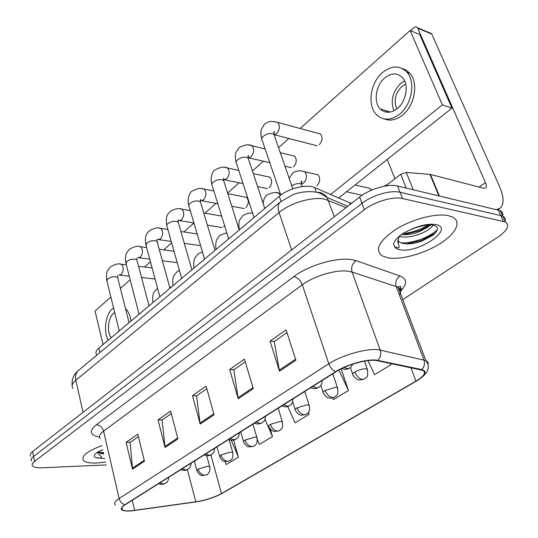 <?xml version="1.0" encoding="UTF-8"?>
<svg xmlns="http://www.w3.org/2000/svg" width="538" height="538" viewBox="0 0 538 538"><rect width="100%" height="100%" fill="white"/><g stroke="black" fill="none" stroke-linecap="round" stroke-linejoin="round"><path stroke-width="0.81" d="M96.692 354.73C95.219 352.854 95.952 350.628 98.905 348.046L279.303 196.256C288.294 188.361 306.828 183.828 314.656 187.56L351.368 203.485M96.806 463.016L105.67 462.081L96.806 463.016C89.967 463.279 85.522 462.424 83.471 460.467C85.522 462.424 89.967 463.279 96.806 463.016M388.402 257.917C401.22 259.975 423.722 253.808 439.593 243.943C455.545 234.117 462.081 221.932 452.707 217.13L448.463 215.671C436.284 212.893 412.343 219.08 395.955 229.309C378.981 240.943 374.381 249.8 382.175 255.886L388.402 257.917C401.22 259.975 423.722 253.808 439.593 243.943C455.545 234.117 462.081 221.932 452.707 217.13L448.463 215.671C436.284 212.893 412.343 219.08 395.955 229.309C378.981 240.943 374.381 249.8 382.175 255.886L388.402 257.917M131.386 510.764C126.78 511.127 123.747 510.811 122.294 509.802C120.855 508.605 121.857 506.897 125.287 504.664L336.189 371.657C347.346 364.381 368.947 358.638 377.252 360.689L422.801 370.339C426.459 372.552 424.166 376.149 415.914 381.139L221.468 493.568C214.211 497.462 205.65 500.212 195.798 501.799L131.386 510.764M131.084 510.945L195.563 501.974C205.657 500.34 214.427 497.529 221.864 493.541L416.311 381.153C425.793 375.322 427.609 371.462 421.752 369.572L377.817 360.393C369.31 358.281 347.151 364.179 335.712 371.637L124.829 504.705C118.488 509.378 120.573 511.456 131.084 510.945M502.633 215.825C503.272 213.532 502.512 211.811 500.36 210.667L397.542 185.993L400.023 192.248C390.736 189.833 372.202 195.24 361.987 203.357L33.612 456.459C31.305 458.289 30.659 459.829 31.675 461.079C30.659 459.829 31.305 458.289 33.612 456.459L361.987 203.357C372.202 195.24 390.736 189.833 400.023 192.248L500.777 215.577L400.023 192.248L402.518 198.535C393.231 196.182 374.643 201.609 364.374 209.685L34.593 461.389C32.273 463.205 31.628 464.731 32.643 465.962C34.042 467.381 37.23 467.993 42.199 467.804L106.316 464.919M505.088 221.4C505.733 219.121 504.987 217.419 502.842 216.296L500.777 215.577L502.842 216.296C504.987 217.419 505.733 219.121 505.088 221.4M295.887 360.258L286.095 329.841L270.063 341.119L279.478 371.2L295.887 360.258M286.983 332.598L274.219 341.536L279.478 371.2M274.407 341.395L270.063 341.119M253.277 388.671L244.434 359.142L229.686 369.519L238.206 398.719L253.277 388.671M245.234 361.818L233.822 369.814L238.206 398.719M234.017 369.673L229.686 369.519M144.446 461.234L137.815 434.139L126.121 442.37L132.53 469.183L144.446 461.234M138.421 436.6L130.142 442.397L132.53 469.183M130.344 442.256L126.121 442.37M177.923 438.914L170.647 411.045L158.044 419.909L165.072 447.481L177.923 438.914M171.306 413.574L162.113 420.017L165.072 447.481M162.308 419.875L158.044 419.909M214.09 414.798L206.081 386.123L192.469 395.699L200.19 424.065L214.09 414.798M206.807 388.725L196.572 395.887L200.19 424.065M196.767 395.753L192.469 395.699M101.917 445.646C87.062 451.254 80.908 456.197 83.471 460.467C80.908 456.197 87.062 451.254 101.917 445.646M402.774 299.626L497.926 237.083C507.563 230.318 510.031 225.274 505.33 221.952L402.518 198.535M367.938 360.621L374.643 374.636L390.965 364.751L390.494 363.446M257.372 439.64L259.457 444.428L272.51 436.513L270.231 428.947M224.985 461.55L226.249 464.543L238.435 457.159L233.586 440.131M332.571 397.959L333.358 399.653L348.469 390.494L341.119 368.893M287.736 406.472L295.066 422.848L309.094 414.347L308.449 412.33M309.094 414.347L308.281 412.552M272.51 436.513L264.978 419.351M238.435 457.159L231.192 440.185M348.469 390.494L338.906 370.063M390.965 364.751L390.319 363.412M397.542 185.993C388.261 183.525 369.781 188.912 359.619 197.063L32.636 451.543C30.336 453.386 29.691 454.94 30.713 456.211M97.903 452.128L101.097 453.561L103.72 453.985M102.825 449.634L97.835 451.92C94.876 453.877 93.767 455.531 94.513 456.883L96.255 457.724C96.914 458.168 102.765 458.51 101.245 456.58L97.855 453.164L97.99 451.839M101.097 453.561L98.017 451.88M103.666 453.326L100.007 453.218M94.513 456.883L94.298 456.338M103.457 452.404L98.198 452.088M387.911 184.151L383.998 186.256M397.683 240.278L399.263 241.932L402.135 243.25C407.508 244.528 413.971 243.849 421.523 241.199L432.895 235.227C438.631 230.284 438.88 226.989 433.648 225.335C427.165 224.299 418.793 226.047 408.537 230.573L403.049 233.384C397.676 237.009 394.536 240.439 393.614 243.674L394.32 246.007C395.087 247.278 396.654 247.85 399.008 247.722C399.142 245.745 398.712 243.949 397.71 242.322L399.297 236.169M432.861 225.18C430.353 231.38 409.216 239.618 399.492 236.37L399.223 236.29M430.4 224.978L427.945 227.083L419.243 231.656C412.989 234.104 407.004 235.086 401.294 234.608M398.981 241.71L397.69 240.21M435.128 233.223L421.321 240.459L406.486 243.875M427.945 227.083L430.279 224.971L419.532 230.708L403.547 234.756M437.293 229.76C430.535 236.733 413.009 243.64 400.911 242.833M428.04 225.045C420.42 229.773 411.953 232.651 402.619 233.674M386.022 110.687L386.614 112.213L386.022 110.687M406.257 188.065L400.736 174.272L385.538 185.98M496.715 209.558L500.401 208.031C504.22 204.016 503.904 196.78 499.459 186.323L431.758 34.076L417.744 28.272L485.464 182.604C486.54 185.186 486.614 186.962 485.686 187.944L483.709 188.239L430.461 174.453L439.351 195.926M428.873 32.879L431.442 33.538L431.758 34.076M417.744 28.272L417.421 27.727C416.399 26.611 415.154 26.638 413.688 27.794L410.46 30.666M387.252 159.443L394.912 178.757M400.736 174.272L406.264 172.416L430.461 174.453M319.222 144.735L319.276 144.695C322.457 140.956 322.847 137.372 320.453 133.942L317.427 133.175M293.566 166.773L293.613 166.733C296.72 162.974 297.043 159.416 294.568 156.074L291.798 155.448M245.859 207.735L245.9 207.702C248.859 203.922 249.054 200.445 246.478 197.264L244.171 196.861M223.647 226.807L224.608 225.725M269.141 187.742L269.182 187.708C272.221 183.935 272.47 180.418 269.941 177.157L267.406 176.652M110.862 296.996L95.051 311.072L103.061 344.549M330.715 194.433L442.377 104.863L410.084 30.511L300.076 128.481M288.845 138.488L278.549 147.654M263.344 161.198L252.409 170.936M239.087 182.799L227.608 193.021M215.994 203.364L204.965 213.189M193.929 223.014L183.902 231.945M171.656 242.853L163.774 249.874M150.432 261.757L144.52 267.023M130.189 279.78L120.431 288.476M316.969 185.677C320.238 181.878 320.567 178.233 317.958 174.736L314.871 174.077M338.772 197.883L451.981 108.131L419.674 34.432L410.084 30.511M442.377 104.863L451.981 108.131M114.708 312.524L113.552 313.365C108.01 317.797 106.652 331.832 111.198 337.703M130.956 321.078C130.243 315.463 128.441 311.341 125.549 308.711M113.565 307.911L112.422 308.792C105.468 314.468 103.202 331.495 108.225 340.204M384.731 77.936C375.773 85.32 373.298 101.998 380.124 108.837C385.047 113.505 390.776 113.404 397.313 108.535C406.237 101.561 409.142 84.93 402.653 77.802C397.488 72.59 391.509 72.637 384.731 77.936M404.589 80.895L400.649 83.471C392.525 91.81 390.292 100.902 393.957 110.761M405.686 84.116L401.899 86.45C395.148 93.457 393.46 100.942 396.849 108.911M384.246 118.938C390.158 121.265 396.264 119.974 402.565 115.065C414.677 105.724 418.732 83.202 409.996 73.45L406.405 70.249L402.142 68.42M399.626 114.137C411.738 104.762 415.807 82.159 407.064 72.388C399.976 65.165 391.785 65.212 382.505 72.522C370.319 82.67 367.057 105.354 376.418 114.587C383.056 120.808 390.79 120.66 399.626 114.137M99.954 352.491L98.905 348.046M350.359 204.272L349.727 202.57M316.075 191.541L314.656 187.56M281.024 201.326L279.303 196.256M99.456 437.017C89.812 435.215 88.783 431.14 96.363 424.785L293.802 276.619C297.601 277.534 300.433 280.258 302.295 284.804L103.592 431.093C99.564 434.166 98.467 436.681 100.31 438.638M293.802 276.619C308.294 265.375 336.815 257.016 351.664 259.639L356.136 260.708L400.084 275.974C407.145 278.926 407.34 283.936 400.675 290.997M377.817 360.393C380.561 357.434 381.348 354.004 380.191 350.11L352.067 272.04L348.476 271.239C336.573 269.303 313.963 275.94 302.295 284.804L328.805 363.782C342.672 354.555 369.868 347.353 380.191 350.11L425.854 360.581C427.858 361.523 428.544 362.921 427.925 364.777M222.248 493.319L221.864 493.541M416.311 381.153L416.681 380.938M421.752 369.572C424.368 366.822 425.107 363.621 423.964 359.969L396.23 286.572L352.067 272.04C350.863 267.352 352.222 263.573 356.136 260.708M335.712 371.637C332.571 370.238 330.271 367.622 328.805 363.782L119.133 498.511C120.055 501.746 121.951 503.81 124.829 504.705M115.475 504.994C113.693 503.474 114.91 501.308 119.133 498.511L103.592 431.093C102.354 427.226 99.947 425.121 96.363 424.785M364.374 209.685L359.619 197.063M34.593 461.389L32.636 451.543M503.272 221.246L498.296 209.928M399.452 295.1C401.442 291.764 401.012 289.202 398.154 287.42L396.23 286.572C395.026 282.154 396.311 278.623 400.084 275.974M415.914 381.139L410.931 367.703M134.668 510.387L132.281 500.259M195.798 501.799L187.372 469.62M221.468 493.568L210.896 454.899M213.821 413.83L199.995 423.07M177.681 437.972L164.897 446.513M144.224 460.32L132.375 468.242M252.981 387.669L237.978 397.696M295.557 359.229L279.222 370.144M346.021 207.648L324.764 199.174C312.699 196.357 290.338 202.873 279.074 212.503L75.851 380.245C72.139 383.419 71.191 386.129 73.007 388.389M83.027 412.33L75.851 380.245C75.051 376.223 75.838 373.029 78.212 370.648L78.931 370.043M334.354 216.727L327.084 197.554C324.562 193.835 321.119 192.127 316.768 192.429M399.425 290.776L402.068 289.014L400.487 288.57M347.777 206.276L327.084 197.554L321.61 194.104C315.544 190.418 301.589 191.124 292.948 194.675L280.049 202.12C277.938 204.386 277.608 207.843 279.074 212.503L291.663 249.948M72.179 385.255C71.628 379.371 73.639 374.502 78.212 370.648L280.762 201.528M397.555 286.707L398.288 287.292M159.887 482.848L163.545 483.971L165.758 483.171C166.625 481.866 167.802 483.238 168.75 477.26M119.88 264.071L121.339 264.252C123.881 267.198 123.841 270.621 121.211 274.514L118.676 275.012M117.923 278.563L117.674 277.581L115.388 276.633L111.911 276.888L107.775 278.745L106.954 281.226L119.268 330.917M209.894 467.32L209.699 466.661L207.399 466.332L198.098 469.102L196.975 470.972C199.578 475.605 201.562 475.323 202.14 475.538L206.41 474.98M198.098 469.102C199.47 473.023 201.797 475.081 205.086 475.296L207.083 474.597C206.962 475.189 211.252 471.47 209.699 466.661L206.713 455.652M182.153 468.806L185.852 469.99L188.065 469.203C189.053 467.798 190.217 469.143 191.104 463.157M138.999 246.498L140.613 246.727C143.169 249.753 143.095 253.223 140.391 257.137L137.681 257.682M137.224 261.065L136.934 259.982L134.722 259.04L130.579 259.424L126.948 261.186L126.08 263.889L139.093 314.232M205.577 454.032L209.309 455.282L211.528 454.516C212.564 453.05 213.754 454.415 214.615 448.336M159.013 228.112L160.795 228.394C163.357 231.501 163.243 235.019 160.458 238.946L157.573 239.551M157.426 242.739L157.096 241.542L154.971 240.614L150.768 240.977L147.022 242.799L146.114 245.745L159.873 296.747M230.237 438.483L234.01 439.802L236.222 439.048C237.379 437.522 238.623 438.699 239.37 432.72M179.974 208.852L181.952 209.201C184.5 212.389 184.346 215.953 181.481 219.894L178.421 220.56M178.603 223.526L178.226 222.207L176.195 221.293C173.223 221.01 170.512 221.75 168.064 223.526C166.686 224.736 166.37 225.805 167.11 226.74L181.676 278.402M256.243 422.081L260.056 423.48L262.262 422.747C263.492 421.146 264.763 422.323 265.469 416.257M201.965 188.656L204.151 189.08C206.679 192.355 206.471 195.966 203.525 199.914L200.23 200.634M200.835 203.357L200.392 201.905L198.475 201.017C195.476 200.681 192.705 201.441 190.156 203.297C188.65 204.628 188.313 205.798 189.147 206.807L204.581 259.128M232.941 453.157L232.719 452.431L230.513 452.095L220.984 454.926L219.78 456.97C222.47 461.638 224.487 461.355 225.092 461.577L229.423 460.999M220.984 454.926C222.423 458.921 224.79 461.046 228.099 461.301L230.096 460.615C230.829 459.533 233.62 459.802 232.719 452.431L229.074 439.546M257.157 438.268L256.895 437.475L254.797 437.125L245.032 440.03C243.506 441.012 243.075 441.759 243.734 442.263C246.417 446.843 248.442 446.661 249.168 446.896L253.613 446.305M245.032 440.03C246.545 444.106 248.959 446.291 252.282 446.594L254.272 445.921C255.059 444.798 257.951 445.027 256.895 437.475L252.968 424.146M282.632 422.606L282.336 421.725L280.359 421.375L270.345 424.354C268.664 425.437 268.193 426.251 268.933 426.802C271.724 431.409 273.788 431.234 274.548 431.463L279.061 430.844M270.345 424.354C271.925 428.51 274.387 430.77 277.729 431.12L279.713 430.467C280.661 429.223 283.56 429.371 282.336 421.725L278.186 408.241M96.255 457.724L104.843 458.47M102.812 449.566L101.292 450.259M394.32 246.007C394.953 247.931 396.856 249.175 400.03 249.733C418.302 253.754 455.599 228.213 435.807 224.568C428.208 223.458 419.122 225.462 408.537 230.573M485.464 182.604L479.17 187.069M438.813 195.798L429.936 174.373M406.264 172.416L413.245 189.726M283.708 404.758L287.554 406.237L289.753 405.531C291.145 403.803 292.396 404.912 293.035 398.88M225.052 167.452L227.473 167.97C229.968 171.333 229.699 174.991 226.673 178.939L223.546 179.88M224.185 182.167L223.68 180.56L221.891 179.712C218.865 179.315 216.027 180.089 213.371 182.039C211.723 183.505 211.367 184.79 212.308 185.879L228.67 238.859M312.76 386.432L316.64 388.012L318.826 387.333C320.312 385.524 321.603 386.573 322.181 380.494M249.323 145.159L252.006 145.791C254.447 149.241 254.111 152.94 251.004 156.881L248.146 158.004M248.751 159.86L248.173 158.091L246.525 157.291C243.479 156.834 240.567 157.627 237.789 159.672C235.987 161.292 235.61 162.698 236.673 163.882L254.03 217.52M344.138 367.461L347.447 368.698L349.613 368.053C350.534 367.743 351.543 366.452 352.639 364.165M274.871 121.696L277.837 122.462C280.211 126 279.807 129.732 276.619 133.673L274.353 134.856M274.636 136.349L273.963 134.413L272.47 133.68C269.41 133.148 266.424 133.962 263.519 136.107C261.535 137.903 261.138 139.443 262.336 140.721L280.802 195.072M309.478 406.096L309.135 405.127L307.285 404.784L297.01 407.838C295.16 409.035 294.649 409.929 295.483 410.521C298.388 415.154 300.486 414.98 301.287 415.208L305.866 414.556M297.01 407.838C298.677 412.081 301.186 414.408 304.535 414.818L306.512 414.186C307.534 412.875 310.54 412.969 309.135 405.127L304.75 391.489M251.818 213.27L252.625 213.169M337.797 388.671L337.407 387.616L335.699 387.273L325.147 390.406C323.109 391.731 322.551 392.72 323.486 393.359C327.171 398.638 328.644 397.716 330.319 398.154L334.152 397.374M325.147 390.406C326.909 394.744 329.464 397.145 332.82 397.616L334.777 397.01C335.894 395.618 339.007 395.652 337.407 387.616L332.773 373.816M276.129 192.691L278.832 193.243L280.311 195.442M367.716 370.252L367.272 369.095L365.726 368.772C362.182 368.853 358.564 369.922 354.885 371.987C352.625 373.459 352.02 374.542 353.069 375.242C356.909 380.534 358.402 379.613 360.144 380.036L364.031 379.216M354.885 371.987C356.741 376.418 359.344 378.907 362.706 379.445L364.643 378.866L366.432 377.259C367.763 376.956 368.046 374.233 367.272 369.095L364.475 361.139M301.683 171.057L304.69 171.736L306.055 173.821C306.976 177.52 306.095 180.586 303.425 183.034L301.414 183.861M302.1 185.919L301.536 184.312L300.13 183.68C297.4 183.29 294.616 183.996 291.771 185.812M367.925 187.93L370.083 188.428L371.227 190.291M122.294 509.802L121.844 507.838M417.232 380.608C428.013 373.843 430.884 367.165 425.854 360.581L398.154 287.42C398.981 286.243 402.908 284.501 399.31 290.473M505.33 221.952L500.36 210.667M158.771 483.548C160.29 484.55 162.368 484.57 165.011 483.608M129.08 322.659L117.674 277.581L117.735 275.597M126.329 264.851L121.339 264.252C118.474 263.284 114.816 264.185 110.371 266.949L107.587 270.587C106.585 271.334 106.295 274.555 106.712 280.264M138.609 266.317L152.099 267.924M120.108 275.16L129.254 276.169M141.561 277.527L155.092 279.014M157.634 288.435L156.861 289C155.576 290.883 151.857 291.179 152.906 302.612M194.359 461.106L196.8 470.299M169.598 286.922L171.333 287.104M180.943 469.573C183.095 470.663 185.22 470.683 187.325 469.64M149.039 305.86L136.934 259.982L136.908 258.2M146.598 247.541L140.613 246.727C137.768 245.651 134.023 246.518 129.369 249.329L126.605 252.974C126.282 253.216 124.641 257.527 125.805 262.826M159.221 249.255L174.03 251.266M139.194 257.83L149.732 259.161M162.389 260.762L177.231 262.638M204.245 454.872C206.565 455.989 208.751 456.016 210.788 454.946M169.961 288.26L157.096 241.542L157.237 239.282L157.002 239.961M167.883 229.484L160.795 228.394C157.856 227.218 154.009 228.045 149.261 230.889C147.795 232.92 144.399 233.754 145.791 244.568M180.896 231.488L197.164 233.99M159.161 239.699L171.252 241.441M184.299 243.317L200.607 245.664M228.778 439.398C231.192 440.541 233.425 440.568 235.496 439.479M190.284 210.64L181.952 209.201C178.932 207.91 174.984 208.697 170.109 211.562C168.475 213.862 165.274 214.332 166.74 225.435M203.727 212.974L221.629 216.074M178.085 220.829L178.334 219.894L178.226 222.207L191.918 269.787M180.075 220.708L193.915 222.961M207.392 225.16L222.167 227.567M254.642 423.09C256.539 424.2 258.839 424.226 261.542 423.171M213.882 190.97L204.151 189.08C201.071 187.661 197.016 188.394 191.979 191.286C189.174 192.422 187.076 200.371 188.724 205.368M227.816 193.68L246.559 197.325M200.23 200.721L200.466 199.511L200.392 201.905L214.978 250.378M201.992 200.795L217.809 203.7M231.777 206.262L244.252 208.556M179.416 270.385L176.901 271.905L174.063 275.369C172.859 276.606 172.516 280.042 173.034 285.671M216.975 446.843L219.571 456.231M202.429 251.838L197.876 254.01L194.5 258.717C193.532 262.356 193.404 265.436 194.11 267.937M240.728 431.866L243.499 441.449M226.801 232.813L219.854 235.261L216.518 239.948C215.57 243.532 215.462 246.673 216.195 249.356M399.263 241.932L397.71 242.322M419.243 231.656L419.532 230.708M421.523 241.199L421.321 240.459M432.902 235.227L435.121 233.223M499.23 208.825L497.785 209.807M417.421 27.727L431.442 33.538M390.353 112.045L380.124 108.837M409.996 73.45L407.064 72.388M281.946 405.867C284.629 407.064 286.996 407.091 289.047 405.948M238.791 170.432L227.473 167.97C224.366 166.403 220.197 167.076 214.944 169.988C211.858 171.494 210.197 179.221 211.817 184.292M253.284 173.579L270.022 177.224M223.505 179.564L223.714 178.058L223.68 180.56L239.242 229.961M224.998 179.894L243.055 183.613M257.588 186.612L267.393 188.636M310.809 387.663C313.694 388.866 316.136 388.893 318.133 387.737M265.14 148.979L252.006 145.791C248.912 144.07 244.615 144.675 239.101 147.594L235.913 152.637C235.187 153.565 235.227 160.169 236.108 162.12M280.285 152.657L294.649 156.141M247.998 157.291C248.717 155.973 248.771 155.354 248.159 155.448L248.173 158.091L264.797 208.462M249.168 157.923L269.8 162.691M284.972 166.195L291.657 167.735M341.758 368.577C344.69 369.613 347.084 369.572 348.94 368.449M320.534 134.016L277.837 122.462C269.41 120.673 269.773 121.084 264.541 124.009L261.199 129.752C260.701 132.866 260.863 135.879 261.69 138.784M273.533 134.103C274.555 132.402 274.676 131.561 273.896 131.575L273.963 134.413L292.82 188.845M274.588 134.809L317.124 145.791M252.699 213.391C250.372 212.557 247.11 213.29 242.914 215.59L239.753 219.881C238.724 222.012 238.596 225.335 239.37 229.861M292.685 401.63L295.174 409.532M280.278 193.539L278.832 193.243C276.559 191.784 272.652 192.348 267.13 194.938C264.992 196.256 263.654 199.047 263.095 203.297M320.85 385.342L323.13 392.269M318.032 174.803L304.69 171.736C299.679 170.196 295.644 170.687 292.591 173.209L289.188 178.354M371.771 190.055L370.083 188.428L355.033 184.991M350.393 367.467L352.659 374.045M301.24 183.007C301.993 181.595 302.053 180.943 301.421 181.044C301.051 181.165 301.092 182.254 301.536 184.312L302.322 186.551M362.155 195.233L346.459 191.79"/></g></svg>
